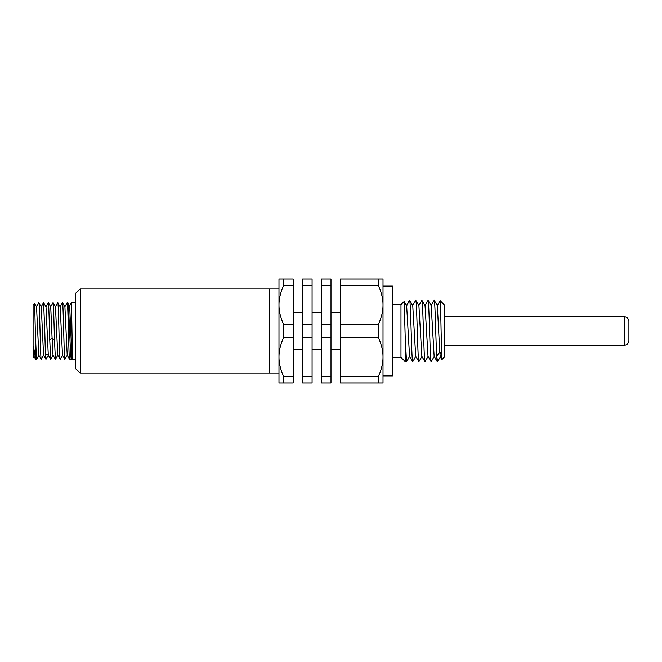<?xml version="1.0" encoding="UTF-8"?>
<svg xmlns="http://www.w3.org/2000/svg" width="662" height="662" viewBox="0 0 662 662"><rect width="100%" height="100%" fill="white"/><g stroke="black" fill="none" stroke-linecap="round" stroke-linejoin="round"><path stroke-width="0.99" d="M440.338 356.992L439.758 351.82L436.68 356.181L437.284 361.733L434.14 356.355L431.194 305.645L428.057 300.267L424.921 305.645M437.284 361.733L440.453 356.975M441.703 354.584L441.868 359.623L444.483 357.008L444.483 304.992L440.139 300.639C440.66 299.803 441.182 341.004 441.703 354.584L439.758 351.82L437.342 305.645L434.206 300.267C435.042 298.62 435.861 340.955 436.68 356.181L437.623 361.733M406.542 361.733L405.235 338.166L405.235 361.733L406.592 361.692L409.679 356.355M403.977 360.476L405.235 361.733M405.235 338.166L404.192 301.508L400.982 304.52L400.982 357.48L392.475 357.48M404.192 301.508L406.658 305.753L404.192 301.508M403.348 359.822L400.982 357.48M437.218 305.645L440.139 300.639M278.983 304.992C278.967 311.239 280.539 317.785 283.717 324.628L283.717 337.372C280.539 344.215 278.967 350.761 278.983 357.008L278.983 304.992C278.967 298.744 280.539 292.199 283.717 285.355L283.717 278.983L278.983 278.983L278.983 304.992L278.983 288.913L269.525 288.913L269.525 373.087L80.383 373.087L75.658 368.825L75.658 293.175L80.383 288.913L80.383 373.087M278.983 357.008C278.967 363.256 280.539 369.801 283.717 376.645L283.717 383.017L278.983 383.017L278.983 357.008L278.983 373.087L269.525 373.087L269.525 288.913L80.383 288.913M283.717 376.645L293.175 376.645L293.175 383.017L283.717 383.017M283.717 337.372L293.175 337.372L293.175 376.645M340.458 285.355L378.283 285.355C381.453 292.165 383.025 298.711 383.017 304.992L383.017 278.983L340.458 278.983L340.458 337.372L378.283 337.372C381.453 344.174 383.025 350.719 383.017 357.008C383.025 363.289 381.453 369.835 378.283 376.645L378.283 383.017L383.017 383.017L383.017 357.008L383.017 375.925L392.475 375.925L392.475 286.075L383.017 286.075L383.017 304.992C383.025 311.281 381.453 317.826 378.283 324.628L378.283 337.372M340.458 337.372L340.458 376.645L378.283 376.645M321.542 285.355L331 285.355L331 278.983L321.542 278.983L321.542 337.372L331 337.372L331 383.017L321.542 383.017L321.542 376.645L331 376.645M321.542 337.372L321.542 376.645M302.625 285.355L312.083 285.355L312.083 278.983L302.625 278.983L302.625 337.372L312.083 337.372L312.083 383.017L302.625 383.017L302.625 376.645L312.083 376.645M302.625 337.372L302.625 376.645M283.717 324.628L293.175 324.628L293.175 337.372M283.717 278.983L293.175 278.983L293.175 285.355L283.717 285.355M293.175 324.628L293.175 285.355M340.458 324.628L378.283 324.628M321.542 324.628L331 324.628L331 285.355M302.625 324.628L312.083 324.628L312.083 285.355M302.625 349.445L293.175 349.445M302.625 312.555L293.175 312.555M312.083 324.628L312.083 337.372M321.542 349.445L312.083 349.445M321.542 312.555L312.083 312.555M331 324.628L331 337.372M340.458 349.445L331 349.445M340.458 312.555L331 312.555M340.458 376.645L340.458 383.017L378.283 383.017M378.283 278.983L378.283 285.355M383.017 304.992L383.017 357.008M400.982 304.52L392.475 304.52M418.905 361.659L415.703 356.355L412.757 305.645L409.67 300.316M418.839 361.733C417.821 363.637 416.795 298.363 415.769 300.267L415.703 300.325M421.868 356.396L418.905 305.645L415.769 300.267M412.765 361.659L409.555 356.355L406.658 305.753L409.621 300.267M412.691 361.733C411.706 363.695 410.721 302.791 409.728 300.465M428.016 356.388L425.045 305.637L421.851 300.333M421.909 300.267C422.935 298.372 423.953 363.628 424.987 361.733L421.851 356.355M431.21 361.642L428 356.355M431.136 361.733C430.118 363.628 429.084 298.372 428.057 300.267M444.483 316.817L624.175 316.817A4.725 4.725 0 0 1 628.9 321.542L628.9 340.458A4.725 4.725 0 0 1 624.175 345.183L444.483 345.183M33.621 357.48L33.414 346.069L35.74 359.358L35.467 336.313L36.501 359.375L38.909 355.246M35.74 359.375L36.493 359.375M35.467 336.313L34.623 303.469L33.1 304.992L33.1 357.008L33.613 357.521L34.159 356.561M45.513 354.642L48.161 354.642M33.414 346.069L34.076 356.561L35.657 359.276M34.647 303.477L36.542 306.771L38.835 355.254L41.276 359.309M41.276 306.763L43.568 355.237L46.009 359.292M43.543 302.7L46.001 306.754L48.293 355.237L50.693 359.375L49.741 339.763L52.108 338.505L53.018 355.237L55.418 359.375L57.817 355.246M45.926 306.746L48.326 302.625L50.726 306.763L52.108 338.505L54.474 339.763L55.418 359.375M48.326 302.625C48.789 301.913 49.261 322.361 49.741 339.763M43.601 302.625L44.776 331C45.206 346.458 45.479 358.721 45.959 359.375M38.801 302.741L41.267 306.763M38.868 302.625C39.646 300.879 40.432 361.121 41.234 359.375M67.193 302.691L67.243 302.625C68.029 300.879 68.815 361.121 69.601 359.375L71.463 359.375C70.222 361.121 68.972 300.879 67.731 302.625L67.243 302.625M75.658 302.625L71.479 302.625L72.481 359.375L75.658 359.375M55.459 306.763L53.01 302.691M53.051 302.625C53.514 301.913 53.986 322.353 54.474 339.763M55.467 306.754L57.751 355.246L60.151 359.375L62.551 355.246M57.71 302.741L60.184 306.771L62.485 355.246L64.926 359.3M62.435 302.749L64.909 306.763L67.21 355.237L69.576 359.334M62.509 302.625C63.295 300.879 64.073 361.129 64.876 359.375M57.784 302.625C58.554 300.879 59.357 361.113 60.151 359.375M72.472 359.358L71.951 358.465L69.667 305.902L67.731 302.625M624.175 316.817L624.175 345.183M441.86 359.623L440.329 356.975M412.749 361.684L415.827 356.355M421.975 356.363L418.889 361.692M421.86 300.316L418.773 305.645M412.625 305.645L415.711 300.308M431.185 361.692L434.272 356.355M425.037 361.684L428.124 356.355M431.07 305.645L434.156 300.316M406.443 305.513L409.422 300.382M48.127 354.41L45.504 354.41M43.634 355.229L41.259 359.334M48.359 355.229L45.984 359.334M43.568 302.666L41.201 306.763M53.026 302.658L50.66 306.754M36.468 306.763L38.843 302.666M50.717 359.334L53.092 355.229M67.276 355.229L64.901 359.334M57.759 302.658L55.385 306.763M62.485 302.666L60.11 306.763M67.21 302.666L64.843 306.754M72.026 358.456L71.537 359.3M69.593 305.902L71.479 302.633"/></g></svg>
